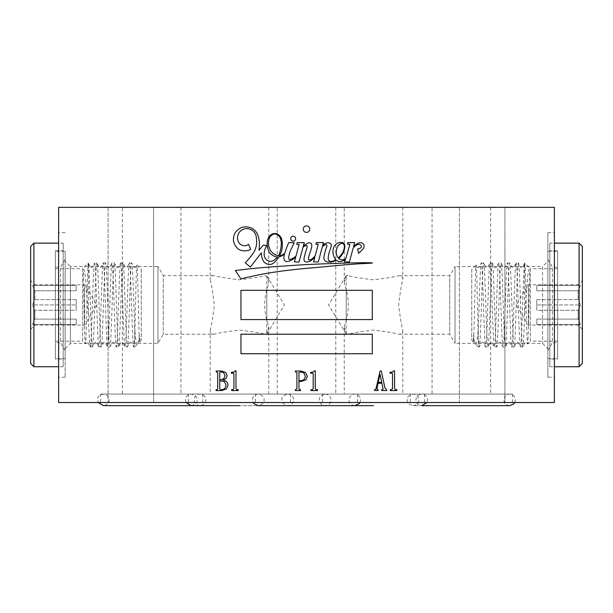 <?xml version="1.0" encoding="UTF-8"?>
<svg xmlns="http://www.w3.org/2000/svg" width="613" height="613" viewBox="0 0 613 613"><rect width="100%" height="100%" fill="white"/><g stroke="black" fill="none" stroke-linecap="round" stroke-linejoin="round"><path stroke-width="0.46" stroke-dasharray="3.06 2.3" d="M244.533 245.729A6.751 6.751 0 0 1 238.656 242.296A9.678 9.678 0 0 1 238.855 232.894A11.019 11.019 0 0 1 244.702 228.779A10.168 10.168 0 0 1 251.046 229.645A9.486 9.486 0 0 1 256.334 238.074A20.934 20.934 0 0 1 253.154 253.368A95.191 95.191 0 0 1 245.254 262.831L250.342 267.046L261.345 252.809A18.482 18.482 0 0 0 263.1 260.617A7.471 7.471 0 0 0 267.835 264.241A6.452 6.452 0 0 0 273.819 262.854A26.382 26.382 0 0 0 278.884 256.893A10.352 10.352 0 0 0 282.271 255.529A18.137 18.137 0 0 0 284.516 254.104A93.843 93.843 0 0 0 284.095 255.59A7.678 7.678 0 0 0 284.332 260.065A3.532 3.532 0 0 0 288.179 261.445A16.222 16.222 0 0 0 295.78 256.801L294.393 261.874L298.998 262.065L302.998 247.284A6.812 6.812 0 0 1 305.879 245.56A0.881 0.881 0 0 1 307.174 246.457A25.899 25.899 0 0 1 305.956 250.97A113.436 113.436 0 0 0 304.477 256.487A7.44 7.44 0 0 0 304.117 260.272A2.23 2.23 0 0 0 306.247 261.973A7.632 7.632 0 0 0 311.327 260.395A30.987 30.987 0 0 0 314.829 257.238L313.618 261.889L318.3 261.958L322.269 246.924A8.099 8.099 0 0 1 325.265 244.84A1.111 1.111 0 0 1 326.752 245.131A1.923 1.923 0 0 1 326.905 246.334A35.753 35.753 0 0 0 324.852 252.939A16.513 16.513 0 0 0 323.986 257.192A4.322 4.322 0 0 0 325.066 260.793A4.682 4.682 0 0 0 328.177 262.065A12.544 12.544 0 0 0 333.441 261.498A8.95 8.95 0 0 0 336.07 260.05A6.023 6.023 0 0 0 340.1 261.575A15.884 15.884 0 0 0 345.464 259.636L344.567 261.322L345.004 261.835L349.372 262.073L353.142 248.119A11.203 11.203 0 0 1 357.502 244.587A3.272 3.272 0 0 1 360.038 244.641A6.797 6.797 0 0 1 360.904 245.307A2.077 2.077 0 0 1 361.448 246.602A1.839 1.839 0 0 1 360.597 247.936A6.866 6.866 0 0 1 357.609 249.001L358.613 253.322A12.375 12.375 0 0 1 360.168 251.889A76.326 76.326 0 0 0 363.126 248.893A4.981 4.981 0 0 0 363.976 245.07A3.234 3.234 0 0 0 360.352 242.756A5.295 5.295 0 0 0 357.402 243.553A28.19 28.19 0 0 0 353.586 246.457L354.636 242.572L347.855 242.618L347.51 244.104L349.87 244.388L345.747 258.663A6.076 6.076 0 0 1 338.767 258.655A28.474 28.474 0 0 0 343.012 253.039A54.595 54.595 0 0 0 343.839 251.016A12.743 12.743 0 0 0 344.835 246.097A3.908 3.908 0 0 0 342.192 242.518A7.41 7.41 0 0 0 337.694 243.123A9.011 9.011 0 0 0 334.054 246.671A10.628 10.628 0 0 0 332.959 251.966A13.647 13.647 0 0 0 335.656 259.644A8.613 8.613 0 0 1 332.169 261.36A3.433 3.433 0 0 1 328.606 260.196A5.846 5.846 0 0 1 328.323 256.755A39.263 39.263 0 0 1 330.192 249.368A22.896 22.896 0 0 0 331.372 245.575A2.674 2.674 0 0 0 329.472 242.978A5.67 5.67 0 0 0 325.71 243.315A6.528 6.528 0 0 0 322.591 245.706L323.419 242.579L316.369 242.526L315.833 244.227L318.216 244.196L315.243 255.629A20.865 20.865 0 0 1 313.189 257.828A6.513 6.513 0 0 1 309.251 260.019A0.958 0.958 0 0 1 308.439 259.092A6.053 6.053 0 0 1 308.592 257.36A10.084 10.084 0 0 1 308.983 256.019A188.781 188.781 0 0 1 310.622 250.824A20.152 20.152 0 0 0 311.688 246.748A5.854 5.854 0 0 0 311.55 244.158A1.801 1.801 0 0 0 310.691 243.07A3.724 3.724 0 0 0 307.964 243.1A17.562 17.562 0 0 0 303.259 246.326L304.278 242.641L297.136 242.641L296.761 244.426L299.121 244.518L295.964 256.119A25.639 25.639 0 0 1 294.202 257.498A16.122 16.122 0 0 1 289.957 259.506A0.843 0.843 0 0 1 288.976 259.13A3.111 3.111 0 0 1 288.7 257.33A25.792 25.792 0 0 1 291.374 248.725L294.209 242.679L288.738 242.602A93.843 93.843 0 0 0 284.83 253.069A14.858 14.858 0 0 1 282.218 254.908A5.732 5.732 0 0 1 279.444 255.943A26.382 26.382 0 0 0 281.298 251.897A23.125 23.125 0 0 0 281.612 239.016A8.36 8.36 0 0 0 276.716 233.76A6.896 6.896 0 0 0 271.705 234.266A10.061 10.061 0 0 0 267.207 242.357A18.267 18.267 0 0 0 269.743 253A16.988 16.988 0 0 0 275.344 256.686A4.544 4.544 0 0 0 277.298 257.1A14.566 14.566 0 0 1 275.26 259.13A6.291 6.291 0 0 1 267.682 260.64A7.241 7.241 0 0 1 264.149 254.364A15.064 15.064 0 0 1 266.954 245.461L263.199 245.192A332.568 332.568 0 0 0 259.015 250.265L259.437 245.323A28.252 28.252 0 0 0 257.575 234.472A12.153 12.153 0 0 0 248.61 227.208A12.206 12.206 0 0 0 240.97 227.821A16.267 16.267 0 0 0 235.553 232.212A13.187 13.187 0 0 0 233.423 239.898A13.072 13.072 0 0 0 239.024 249.537A12.643 12.643 0 0 0 250.717 249.292L248.61 244.357A6.751 6.751 0 0 1 244.533 245.729M293.167 236.181A2.483 2.483 0 0 0 290.685 238.664A2.483 2.483 0 0 0 293.167 241.147A2.483 2.483 0 0 0 295.65 238.664A2.483 2.483 0 0 0 293.167 236.181M306.5 225.891A3.257 3.257 0 0 0 303.243 229.147A3.257 3.257 0 0 0 306.5 232.396A3.257 3.257 0 0 0 309.757 229.147A3.257 3.257 0 0 0 306.5 225.891M346.184 333.97L328.599 304.937L346.184 275.658L346.184 334.215L347.969 334.215L346.184 333.97L344.238 326.675L344.238 394.067L402.787 394.067L344.238 394.067M344.238 207.347L402.787 207.347L344.238 207.347L344.238 283.198L346.184 275.658L347.969 275.658C353.793 277.114 362.298 278.486 373.486 279.773C384.726 278.486 393.247 277.114 399.048 275.658C401.592 275.605 402.841 276.846 402.787 279.398C401.331 285.237 399.96 293.742 398.672 304.922C399.967 316.162 401.339 324.683 402.787 330.476C402.848 333.02 401.599 334.269 399.048 334.215C393.217 332.759 384.711 331.388 373.532 330.101C362.291 331.395 353.77 332.767 347.969 334.215M399.048 334.215L449.75 334.215L449.75 275.658L455.03 266.525L455.03 343.357L542.566 343.357L547.869 348.659L547.869 261.222L547.869 348.659M399.048 275.658L449.75 275.658L449.75 334.215L455.03 343.357L455.03 266.525L542.566 266.525L542.566 343.357L542.566 266.525L547.869 261.222M346.184 275.911L347.969 275.658M266.816 275.911L284.401 304.937L266.816 334.215L266.816 275.658L265.031 275.658L266.816 275.911L268.762 283.198L266.816 289.42C264.042 299.734 264.042 310.078 266.816 320.461L268.762 326.675L268.762 394.067L210.213 394.067L268.762 394.067M210.213 207.347L268.762 207.347L210.213 207.347L210.213 279.398C210.152 276.854 211.401 275.605 213.952 275.658C219.783 277.114 228.289 278.486 239.468 279.773C250.709 278.486 259.23 277.114 265.031 275.658M213.952 275.658L163.25 275.658L163.25 334.215L163.25 275.658L157.97 266.525L157.97 343.357L157.97 266.525L70.434 266.525L70.434 343.357L70.434 266.525L65.131 261.222L65.131 377.248L65.131 261.222M268.762 326.675L266.816 334.215L265.031 334.215C259.207 332.767 250.702 331.395 239.514 330.101C228.274 331.395 219.753 332.767 213.952 334.215L163.25 334.215L157.97 343.357L70.434 343.357L65.131 348.659M266.816 333.97L265.031 334.215M547.869 377.248L547.869 232.626L547.869 377.248L554.374 377.248L554.374 232.626L554.374 377.248M547.869 232.626L554.374 232.626M58.626 304.937L58.626 377.248L58.626 304.937M255.429 394.067L357.571 394.067L255.429 394.067L255.429 402.526L357.571 402.526L255.429 402.526M357.571 394.067L357.571 402.526M188.421 394.067L290.562 394.067L188.421 394.067L188.421 402.526L290.562 402.526L188.421 402.526M290.562 394.067L290.562 402.526M322.438 394.067L424.579 394.067L322.438 394.067L322.438 402.526L424.579 402.526L322.438 402.526M424.579 394.067L424.579 402.526M410.266 394.067L512.414 394.067L410.266 394.067L410.266 402.526L512.414 402.526L410.266 402.526M512.414 394.067L512.414 402.526M100.586 394.067L202.734 394.067L100.586 394.067L100.586 402.526L202.734 402.526L100.586 402.526M202.734 394.067L202.734 402.526M108.072 207.347L108.072 402.526L153.61 402.526L108.072 402.526L153.61 402.526L108.072 402.526L108.072 207.347L153.61 207.347L153.61 402.526L153.61 207.347L108.072 207.347M459.39 207.347L459.39 402.526L504.928 402.526L459.39 402.526L504.928 402.526L459.39 402.526L459.39 207.347L504.928 207.347L504.928 402.526L504.928 207.347L459.39 207.347M122.385 207.347L180.935 207.347L122.385 207.347L122.385 394.067L180.935 394.067L122.385 394.067M180.935 207.347L180.935 394.067M432.065 207.347L490.615 207.347L432.065 207.347L432.065 394.067L490.615 394.067L432.065 394.067M490.615 207.347L490.615 394.067M402.787 207.347L402.787 279.398M402.787 330.476L402.787 394.067M268.762 207.347L268.762 283.198M213.952 334.215C211.408 334.277 210.159 333.028 210.213 330.476L210.213 394.067M277.222 207.347L335.778 207.347L277.222 207.347L277.222 394.067L335.778 394.067L277.222 394.067M335.778 207.347L335.778 394.067M210.213 330.476C211.669 324.645 213.04 316.139 214.328 304.96C213.033 293.719 211.661 285.198 210.213 279.398M344.238 326.675L346.184 320.461C348.958 310.147 348.958 299.795 346.184 289.42L344.238 283.198M554.374 207.347L58.626 207.347L58.626 402.526L554.374 402.526L554.374 207.347M266.816 289.42L266.816 320.461M346.184 320.461L346.184 289.42M392.473 372.007L393.761 370.827L394.588 370.827L394.588 388.588L395.546 389.722L396.856 389.722L396.856 390.55L390.251 390.55L390.251 389.722L391.592 389.722L392.519 388.588L392.519 373.815L392.113 373.202L389.937 373.202L389.937 372.397L392.473 372.007M380.029 371.263L381.263 370.827L384.987 388.175L386.634 389.722L386.634 390.55L381.677 390.55L381.677 389.722L383.125 389.209L381.937 383.24L378.037 383.24L376.826 389.002L378.068 389.722L378.068 390.55L374.551 390.55L374.551 389.722L375.999 388.818L380.029 371.263M380.029 374.336L378.221 382.389L381.753 382.389L380.029 374.336M313.166 372.007L314.454 370.827L315.281 370.827L315.281 388.588L316.231 389.722L317.549 389.722L317.549 390.55L310.944 390.55L310.944 389.722L312.285 389.722L313.212 388.588L313.212 373.815L312.799 373.202L310.63 373.202L310.63 372.397L313.166 372.007M295.343 371.034L300.922 371.034L305.466 372.474L307.328 376.298L305.879 379.937L300.922 381.462L298.96 381.462L298.96 388.926L299.581 389.722L300.508 389.722L300.508 390.55L295.343 390.55L295.343 389.722L296.899 388.926L296.899 372.681L295.343 371.853L295.343 371.034M300.715 371.853L298.96 372.681L298.96 380.635L300.048 380.635C303.228 380.773 304.967 379.324 305.259 376.298L303.994 373.041L300.715 371.853M233.852 372.007L235.139 370.827L235.967 370.827L235.967 388.588L236.924 389.722L238.242 389.722L238.242 390.55L231.63 390.55L231.63 389.722L232.971 389.722L233.905 388.588L233.905 373.815L233.492 373.202L231.323 373.202L231.323 372.397L233.852 372.007M216.144 371.034L222.128 371.034L225.745 372.505L227.086 375.6L226.128 378.39L222.956 380.144C225.982 380.535 227.676 382.183 228.013 385.071L226.496 388.949L221.714 390.55L216.037 390.55L216.037 389.722L216.964 389.722L217.692 388.818L217.692 372.581L216.144 371.853L216.144 371.034M220.58 371.853L219.753 372.581L219.753 379.807L221.094 379.807L223.914 378.566L225.025 375.6L223.707 372.735L220.58 371.853M219.753 380.635L219.753 388.818L220.58 389.722C223.906 389.822 225.699 388.274 225.952 385.071L224.611 381.845L219.753 380.635M272.195 266.862A618.379 618.379 0 0 0 235.346 270.548L240.947 278.907A350.981 350.981 0 0 1 276.448 271.82A608.602 608.602 0 0 1 306.5 268.348A1094.174 1094.174 0 0 0 334.782 265.713A3975.443 3975.443 0 0 1 357.05 263.919A3380.197 3380.197 0 0 0 372.29 263.115A0.935 0.935 0 0 1 372.168 262.877A178.605 178.605 0 0 0 356.498 262.854A449.536 449.536 0 0 0 335.411 263.444A1570.79 1570.79 0 0 0 303.803 264.709A3702.175 3702.175 0 0 0 272.195 266.862M339.479 244.472A7.632 7.632 0 0 0 337.296 247.215A12.053 12.053 0 0 0 336.307 253.567A11.839 11.839 0 0 0 338.284 257.935A5.877 5.877 0 0 0 339.303 257.062A148.407 148.407 0 0 1 341.786 253.958A12.521 12.521 0 0 0 343.058 251.759A17.907 17.907 0 0 0 344.307 247.675A5.165 5.165 0 0 0 343.901 244.549A2.414 2.414 0 0 0 342.391 243.392A3.946 3.946 0 0 0 339.479 244.472M268.747 240.488A13.271 13.271 0 0 0 271.904 252.196A13.831 13.831 0 0 0 278.164 255.92A14.566 14.566 0 0 0 279.405 253.636A32.144 32.144 0 0 0 281.306 242.281A16.283 16.283 0 0 0 279.727 236.947A7.823 7.823 0 0 0 276.348 234.296A4.444 4.444 0 0 0 273.306 234.258A7.387 7.387 0 0 0 268.747 240.488M240.947 290.301L240.947 319.58L372.29 319.58L372.29 290.301L240.947 290.301M240.947 334.215L240.947 353.732L372.29 353.732L372.29 334.215L240.947 334.215M65.131 259.314L60.58 267.207L55.369 267.207L55.369 342.675L60.58 342.675L60.58 267.207L60.58 342.675L65.131 350.559L65.131 259.314L65.131 350.559M65.131 358.613L65.131 251.269L65.131 358.613L55.369 358.613L55.369 251.269L55.369 358.613M65.131 251.269L55.369 251.269M55.369 342.675L55.369 267.207M55.369 268.701L55.369 341.173L55.369 268.701L82.694 268.701L82.694 341.173L85.422 343.901L86.272 342.361L87.82 342.361L90.226 346.904C91.674 349.494 93.13 260.387 94.578 262.977L96.908 262.977C95.459 260.387 94.011 349.494 92.563 346.904L90.226 346.904C89.628 345.724 89.031 335.464 88.425 316.109L88.425 263.483C89.82 268.693 91.176 349.579 92.563 346.904L94.969 342.361L96.517 342.361L98.923 346.904C97.475 349.494 96.026 260.387 94.578 262.977L92.172 267.513L90.617 267.513L88.341 263.138M134.745 335.87L134.745 346.904L133.634 346.82L131.305 342.361L129.757 342.361L127.351 346.904C128.799 349.494 130.247 260.387 131.703 262.977L129.282 263.054L126.96 267.513L125.412 267.513L122.998 262.977L120.585 263.054L118.263 267.513L116.715 267.513L114.302 262.977L111.888 263.054L109.566 267.513L108.018 267.513L105.605 262.977L103.275 262.977L100.869 267.513L99.321 267.513L96.908 262.977C98.356 260.387 99.812 349.494 101.26 346.904L103.666 342.361L105.214 342.361L107.62 346.904C106.172 349.494 104.723 260.387 103.275 262.977C101.827 260.387 100.371 349.494 98.923 346.904L101.26 346.904C102.708 349.494 104.156 260.387 105.605 262.977C107.053 260.387 108.509 349.494 109.957 346.904L112.363 342.361L113.911 342.361L116.317 346.904C114.869 349.494 113.42 260.387 111.972 262.977C110.524 260.387 109.068 349.494 107.62 346.904L109.957 346.904C111.405 349.494 112.853 260.387 114.302 262.977C115.757 260.387 117.206 349.494 118.654 346.904L121.06 342.361L122.608 342.361L125.014 346.904C123.565 349.494 122.117 260.387 120.669 262.977C119.221 260.387 117.773 349.494 116.317 346.904L118.654 346.904C120.102 349.494 121.55 260.387 122.998 262.977C124.454 260.387 125.903 349.494 127.351 346.904L125.014 346.904C126.47 349.494 127.918 260.387 129.366 262.977C130.814 260.387 132.262 349.494 133.718 346.904L134.745 335.87C135.45 312.661 136.178 262.594 136.929 265.161C137.764 263.299 138.975 344.644 139.634 342.016C139.542 342.659 140.155 337.64 139.289 335.326C138.638 340.613 138.025 343.564 137.465 344.184L134.745 346.904L134.745 329.488C133.711 303.588 132.714 261.414 131.703 262.977L134.109 267.513L135.657 267.513L136.929 265.161L141.251 269.482L141.251 340.399L141.251 269.482M141.251 340.399L139.634 342.016L138.454 342.361L137.465 344.184C136.515 344.797 135.611 339.901 134.745 329.488M55.369 341.173L82.694 341.173L82.694 268.701L88.287 263.115C87.36 261.092 86.41 346.912 85.422 343.901C84.816 344.889 83.92 303.941 83.529 281.344L83.56 269.49C84.303 269.337 84.9 271.881 85.353 277.114L88.425 316.109M30.65 329.334L34.88 325.105L34.88 324.453L32.512 324.453L76.188 324.453L76.188 319.097L76.188 324.453L32.512 324.453L34.88 319.097L76.188 319.097L76.188 324.453L34.88 324.453L76.188 324.453L76.188 319.097L34.88 319.097L34.88 310.301L32.512 304.937L76.188 304.937L76.188 299.581L76.188 310.301L76.188 304.937L32.512 304.937L34.88 299.581L76.188 299.581L76.188 310.301L34.88 310.301L76.188 310.301L76.188 299.581L34.88 299.581L34.88 290.777L32.512 285.42L76.188 285.42L76.188 290.777L76.188 285.42L32.512 285.42L76.188 285.42L76.188 290.777L34.88 290.777L76.188 290.777L76.188 285.42L34.88 285.42L34.88 284.769L84.648 284.769L84.648 325.105L84.648 284.769L96.77 304.937L84.648 325.105L34.88 325.105L34.88 324.453L32.512 324.453L34.88 319.097L34.88 310.301L32.512 304.937L34.88 299.581L34.88 290.777L32.512 285.42L34.88 285.42L34.88 284.769L30.65 280.539L30.65 329.334L30.65 280.539M30.65 246.388L30.65 363.494M33.907 366.743L33.907 243.131M55.369 359.103L55.369 250.778L55.369 359.103L63.177 359.103L63.177 250.778L63.177 359.103M55.369 250.778L63.177 250.778M63.177 243.131L63.177 366.743L63.177 243.131L58.626 243.131M63.177 366.743L58.626 366.743M547.869 259.314L552.42 267.207L557.631 267.207L557.631 342.675L552.42 342.675L552.42 267.207L552.42 342.675L547.869 350.559L547.869 259.314L547.869 350.559M547.869 358.613L547.869 251.269L547.869 358.613L557.631 358.613L557.631 251.269L557.631 358.613M547.869 251.269L557.631 251.269M557.631 342.675L557.631 267.207M557.631 268.701L557.631 341.173L557.631 268.701L530.306 268.701L530.306 341.173L527.578 343.901L526.728 342.361L525.18 342.361L522.774 346.904C521.326 349.494 519.87 260.387 518.422 262.977L516.092 262.977C517.541 260.387 518.989 349.494 520.437 346.904L522.774 346.904C523.372 345.724 523.969 335.464 524.575 316.109L524.575 263.483C523.18 268.693 521.824 349.579 520.437 346.904L518.031 342.361L516.483 342.361L514.077 346.904C515.525 349.494 516.974 260.387 518.422 262.977L520.828 267.513L522.383 267.513L524.659 263.138M478.255 335.87L478.255 346.904L479.366 346.82L481.695 342.361L483.243 342.361L485.649 346.904C484.201 349.494 482.753 260.387 481.297 262.977L483.718 263.054L486.04 267.513L487.588 267.513L490.002 262.977L492.415 263.054L494.737 267.513L496.285 267.513L498.698 262.977L501.112 263.054L503.434 267.513L504.982 267.513L507.395 262.977L509.725 262.977L512.131 267.513L513.679 267.513L516.092 262.977C514.644 260.387 513.188 349.494 511.74 346.904L509.334 342.361L507.786 342.361L505.38 346.904C506.828 349.494 508.277 260.387 509.725 262.977C511.173 260.387 512.629 349.494 514.077 346.904L511.74 346.904C510.292 349.494 508.844 260.387 507.395 262.977C505.947 260.387 504.491 349.494 503.043 346.904L500.637 342.361L499.089 342.361L496.683 346.904C498.131 349.494 499.58 260.387 501.028 262.977C502.476 260.387 503.932 349.494 505.38 346.904L503.043 346.904C501.595 349.494 500.147 260.387 498.698 262.977C497.243 260.387 495.794 349.494 494.346 346.904L491.94 342.361L490.392 342.361L487.986 346.904C489.435 349.494 490.883 260.387 492.331 262.977C493.779 260.387 495.227 349.494 496.683 346.904L494.346 346.904C492.898 349.494 491.45 260.387 490.002 262.977C488.546 260.387 487.097 349.494 485.649 346.904L487.986 346.904C486.53 349.494 485.082 260.387 483.634 262.977C482.186 260.387 480.738 349.494 479.282 346.904L478.255 335.87C477.55 312.661 476.822 262.594 476.071 265.161C475.236 263.299 474.025 344.644 473.366 342.016C473.458 342.659 472.845 337.64 473.711 335.326C474.362 340.613 474.975 343.564 475.535 344.184L478.255 346.904L478.255 329.488C479.289 303.588 480.285 261.414 481.297 262.977L478.891 267.513L477.343 267.513L476.071 265.161L471.749 269.482L471.749 340.399L471.749 269.482M471.749 340.399L473.366 342.016L474.546 342.361L475.535 344.184C476.485 344.797 477.389 339.901 478.255 329.488M557.631 341.173L530.306 341.173L530.306 268.701L524.713 263.115C525.64 261.092 526.59 346.912 527.578 343.901C528.184 344.889 529.08 303.941 529.471 281.344L529.44 269.49C528.697 269.337 528.1 271.881 527.647 277.114L524.575 316.109M582.35 329.334L578.12 325.105L578.12 324.453L580.488 324.453L536.812 324.453L536.812 319.097L536.812 324.453L580.488 324.453L578.12 319.097L536.812 319.097L536.812 324.453L578.12 324.453L536.812 324.453L536.812 319.097L578.12 319.097L578.12 310.301L580.488 304.937L536.812 304.937L536.812 299.581L536.812 310.301L536.812 304.937L580.488 304.937L578.12 299.581L536.812 299.581L536.812 310.301L578.12 310.301L536.812 310.301L536.812 299.581L578.12 299.581L578.12 290.777L580.488 285.42L536.812 285.42L536.812 290.777L536.812 285.42L580.488 285.42L536.812 285.42L536.812 290.777L578.12 290.777L536.812 290.777L536.812 285.42L578.12 285.42L578.12 284.769L528.352 284.769L528.352 325.105L528.352 284.769L516.23 304.937L528.352 325.105L578.12 325.105L578.12 324.453L580.488 324.453L578.12 319.097L578.12 310.301L580.488 304.937L578.12 299.581L578.12 290.777L580.488 285.42L578.12 285.42L578.12 284.769L582.35 280.539L582.35 329.334L582.35 280.539M557.631 359.103L557.631 250.778L557.631 359.103L549.823 359.103L549.823 250.778L549.823 359.103M557.631 250.778L549.823 250.778M549.823 243.131L549.823 366.743L549.823 243.131L554.374 243.131M549.823 366.743L554.374 366.743M579.093 243.131L579.093 366.743M582.35 363.494L582.35 246.388M199.968 405.653C194.727 405.055 193.884 400.626 194.175 399.86C193.884 399.094 194.727 394.665 199.968 394.067L151.656 394.067L199.968 394.067C205.202 394.665 206.052 399.094 205.753 399.86C206.052 400.626 205.202 405.055 199.968 405.653L103.352 405.653C108.593 405.055 109.436 400.626 109.145 399.86C109.436 399.094 108.593 394.665 103.352 394.067L151.656 394.067L103.352 394.067C98.869 395.462 96.938 397.393 97.567 399.86L98.218 402.526M191.179 405.653C195.67 404.258 197.593 402.327 196.972 399.86C197.593 397.393 195.67 395.462 191.179 394.067L239.491 394.067L191.179 394.067C185.946 394.665 185.103 399.094 185.394 399.86L186.046 402.526M239.491 394.067L287.796 394.067C293.037 394.665 293.88 399.094 293.589 399.86C293.88 400.626 293.037 405.055 287.796 405.653L239.491 405.653L287.796 405.653C283.336 404.289 281.405 402.366 282.003 399.86C281.405 397.354 283.336 395.431 287.796 394.067L239.491 394.067M359.946 402.526L360.597 399.86C360.888 399.094 360.046 394.665 354.804 394.067L306.5 394.067L354.804 394.067C349.571 394.665 348.72 399.094 349.019 399.86C348.72 400.626 349.571 405.055 354.804 405.653L258.196 405.653C262.701 404.22 264.632 402.289 263.981 399.86C264.632 397.431 262.701 395.5 258.196 394.067L306.5 394.067L258.196 394.067C252.954 394.665 252.112 399.094 252.403 399.86L253.054 402.526M461.344 405.653L413.032 405.653C418.273 405.055 419.116 400.626 418.825 399.86C418.549 396.404 416.618 394.481 413.032 394.067L461.344 394.067L413.032 394.067C408.549 395.462 406.618 397.393 407.247 399.86C406.572 402.266 408.503 404.197 413.032 405.653L421.821 405.653C416.579 405.055 415.737 400.626 416.028 399.86C415.737 399.094 416.579 394.665 421.821 394.067L325.204 394.067C320.722 395.462 318.791 397.393 319.411 399.86C319.756 403.377 321.687 405.308 325.204 405.653C328.721 405.308 330.652 403.377 330.997 399.86C330.714 396.404 328.783 394.481 325.204 394.067L421.821 394.067C427.054 394.665 427.897 399.094 427.606 399.86L426.955 402.526M509.648 405.653C506.062 405.239 504.139 403.308 503.855 399.86C504.139 396.404 506.062 394.481 509.648 394.067L461.344 394.067L509.648 394.067C513.227 394.481 515.158 396.404 515.433 399.86L514.782 402.526M65.131 377.248L58.626 377.248M65.131 232.626L58.626 232.626"/><path stroke-width="0.92" d="M244.533 245.729A6.751 6.751 0 0 1 238.656 242.296A9.678 9.678 0 0 1 238.855 232.894A11.019 11.019 0 0 1 244.702 228.779A10.168 10.168 0 0 1 251.046 229.645A9.486 9.486 0 0 1 256.334 238.074A20.934 20.934 0 0 1 253.154 253.368A95.191 95.191 0 0 1 245.254 262.831L250.342 267.046L261.345 252.809A18.482 18.482 0 0 0 263.1 260.617A7.471 7.471 0 0 0 267.835 264.241A6.452 6.452 0 0 0 273.819 262.854A26.382 26.382 0 0 0 278.884 256.893A10.352 10.352 0 0 0 282.271 255.529A18.137 18.137 0 0 0 284.516 254.104A93.843 93.843 0 0 0 284.095 255.59A7.678 7.678 0 0 0 284.332 260.065A3.532 3.532 0 0 0 288.179 261.445A16.222 16.222 0 0 0 295.78 256.801L294.393 261.874L298.998 262.065L302.998 247.284A6.812 6.812 0 0 1 305.879 245.56A0.881 0.881 0 0 1 307.174 246.457A25.899 25.899 0 0 1 305.956 250.97A113.436 113.436 0 0 0 304.477 256.487A7.44 7.44 0 0 0 304.117 260.272A2.23 2.23 0 0 0 306.247 261.973A7.632 7.632 0 0 0 311.327 260.395A30.987 30.987 0 0 0 314.829 257.238L313.618 261.889L318.3 261.958L322.269 246.924A8.099 8.099 0 0 1 325.265 244.84A1.111 1.111 0 0 1 326.752 245.131A1.923 1.923 0 0 1 326.905 246.334A35.753 35.753 0 0 0 324.852 252.939A16.513 16.513 0 0 0 323.986 257.192A4.322 4.322 0 0 0 325.066 260.793A4.682 4.682 0 0 0 328.177 262.065A12.544 12.544 0 0 0 333.441 261.498A8.95 8.95 0 0 0 336.07 260.05A6.023 6.023 0 0 0 340.1 261.575A15.884 15.884 0 0 0 345.464 259.636L344.567 261.322L345.004 261.835L349.372 262.073L353.142 248.119A11.203 11.203 0 0 1 357.502 244.587A3.272 3.272 0 0 1 360.038 244.641A6.797 6.797 0 0 1 360.904 245.307A2.077 2.077 0 0 1 361.448 246.602A1.839 1.839 0 0 1 360.597 247.936A6.866 6.866 0 0 1 357.609 249.001L358.613 253.322A12.375 12.375 0 0 1 360.168 251.889A76.326 76.326 0 0 0 363.126 248.893A4.981 4.981 0 0 0 363.976 245.07A3.234 3.234 0 0 0 360.352 242.756A5.295 5.295 0 0 0 357.402 243.553A28.19 28.19 0 0 0 353.586 246.457L354.636 242.572L347.855 242.618L347.51 244.104L349.87 244.388L345.747 258.663A6.076 6.076 0 0 1 338.767 258.655A28.474 28.474 0 0 0 343.012 253.039A54.595 54.595 0 0 0 343.839 251.016A12.743 12.743 0 0 0 344.835 246.097A3.908 3.908 0 0 0 342.192 242.518A7.41 7.41 0 0 0 337.694 243.123A9.011 9.011 0 0 0 334.054 246.671A10.628 10.628 0 0 0 332.959 251.966A13.647 13.647 0 0 0 335.656 259.644A8.613 8.613 0 0 1 332.169 261.36A3.433 3.433 0 0 1 328.606 260.196A5.846 5.846 0 0 1 328.323 256.755A39.263 39.263 0 0 1 330.192 249.368A22.896 22.896 0 0 0 331.372 245.575A2.674 2.674 0 0 0 329.472 242.978A5.67 5.67 0 0 0 325.71 243.315A6.528 6.528 0 0 0 322.591 245.706L323.419 242.579L316.369 242.526L315.833 244.227L318.216 244.196L315.243 255.629A20.865 20.865 0 0 1 313.189 257.828A6.513 6.513 0 0 1 309.251 260.019A0.958 0.958 0 0 1 308.439 259.092A6.053 6.053 0 0 1 308.592 257.36A10.084 10.084 0 0 1 308.983 256.019A188.781 188.781 0 0 1 310.622 250.824A20.152 20.152 0 0 0 311.688 246.748A5.854 5.854 0 0 0 311.55 244.158A1.801 1.801 0 0 0 310.691 243.07A3.724 3.724 0 0 0 307.964 243.1A17.562 17.562 0 0 0 303.259 246.326L304.278 242.641L297.136 242.641L296.761 244.426L299.121 244.518L295.964 256.119A25.639 25.639 0 0 1 294.202 257.498A16.122 16.122 0 0 1 289.957 259.506A0.843 0.843 0 0 1 288.976 259.13A3.111 3.111 0 0 1 288.7 257.33A25.792 25.792 0 0 1 291.374 248.725L294.209 242.679L288.738 242.602A93.843 93.843 0 0 0 284.83 253.069A14.858 14.858 0 0 1 282.218 254.908A5.732 5.732 0 0 1 279.444 255.943A26.382 26.382 0 0 0 281.298 251.897A23.125 23.125 0 0 0 281.612 239.016A8.36 8.36 0 0 0 276.716 233.76A6.896 6.896 0 0 0 271.705 234.266A10.061 10.061 0 0 0 267.207 242.357A18.267 18.267 0 0 0 269.743 253A16.988 16.988 0 0 0 275.344 256.686A4.544 4.544 0 0 0 277.298 257.1A14.566 14.566 0 0 1 275.26 259.13A6.291 6.291 0 0 1 267.682 260.64A7.241 7.241 0 0 1 264.149 254.364A15.064 15.064 0 0 1 266.954 245.461L263.199 245.192A332.568 332.568 0 0 0 259.015 250.265L259.437 245.323A28.252 28.252 0 0 0 257.575 234.472A12.153 12.153 0 0 0 248.61 227.208A12.206 12.206 0 0 0 240.97 227.821A16.267 16.267 0 0 0 235.553 232.212A13.187 13.187 0 0 0 233.423 239.898A13.072 13.072 0 0 0 239.024 249.537A12.643 12.643 0 0 0 250.717 249.292L248.61 244.357A6.751 6.751 0 0 1 244.533 245.729M293.167 236.181A2.483 2.483 0 0 0 290.685 238.664A2.483 2.483 0 0 0 293.167 241.147A2.483 2.483 0 0 0 295.65 238.664A2.483 2.483 0 0 0 293.167 236.181M306.5 225.891A3.257 3.257 0 0 0 303.243 229.147A3.257 3.257 0 0 0 306.5 232.396A3.257 3.257 0 0 0 309.757 229.147A3.257 3.257 0 0 0 306.5 225.891M240.947 353.732L372.29 353.732L372.29 334.215L240.947 334.215L240.947 353.732M240.947 319.58L372.29 319.58L372.29 290.301L240.947 290.301L240.947 319.58M235.346 270.548L240.947 278.907A350.981 350.981 0 0 1 276.448 271.82A608.602 608.602 0 0 1 306.5 268.348A1094.174 1094.174 0 0 0 334.782 265.713A3975.443 3975.443 0 0 1 357.05 263.919A3380.197 3380.197 0 0 0 372.29 263.115A0.935 0.935 0 0 1 372.168 262.877A178.605 178.605 0 0 0 356.498 262.854A449.536 449.536 0 0 0 335.411 263.444A1570.79 1570.79 0 0 0 303.803 264.709A3702.175 3702.175 0 0 0 272.195 266.862A618.379 618.379 0 0 0 235.346 270.548M233.852 372.007L235.139 370.827L235.967 370.827L235.967 388.588L236.924 389.722L238.242 389.722L238.242 390.55L231.63 390.55L231.63 389.722L232.971 389.722L233.905 388.588L233.905 373.815L233.492 373.202L231.323 373.202L231.323 372.397L233.852 372.007M313.166 372.007L314.454 370.827L315.281 370.827L315.281 388.588L316.231 389.722L317.549 389.722L317.549 390.55L310.944 390.55L310.944 389.722L312.285 389.722L313.212 388.588L313.212 373.815L312.799 373.202L310.63 373.202L310.63 372.397L313.166 372.007M392.473 372.007L393.761 370.827L394.588 370.827L394.588 388.588L395.546 389.722L396.856 389.722L396.856 390.55L390.251 390.55L390.251 389.722L391.592 389.722L392.519 388.588L392.519 373.815L392.113 373.202L389.937 373.202L389.937 372.397L392.473 372.007M58.626 402.526L554.374 402.526L554.374 207.347L58.626 207.347L58.626 402.526M380.029 371.263L381.263 370.827L384.987 388.175L386.634 389.722L386.634 390.55L381.677 390.55L381.677 389.722L383.125 389.209L381.937 383.24L378.037 383.24L376.826 389.002L378.068 389.722L378.068 390.55L374.551 390.55L374.551 389.722L375.999 388.818L380.029 371.263M295.343 371.034L300.922 371.034L305.466 372.474L307.328 376.298L305.879 379.937L300.922 381.462L298.96 381.462L298.96 388.926L299.581 389.722L300.508 389.722L300.508 390.55L295.343 390.55L295.343 389.722L296.899 388.926L296.899 372.681L295.343 371.853L295.343 371.034M216.144 371.034L222.128 371.034L225.745 372.505L227.086 375.6L226.128 378.39L222.956 380.144C225.982 380.535 227.676 382.183 228.013 385.071L226.496 388.949L221.714 390.55L216.037 390.55L216.037 389.722L216.964 389.722L217.692 388.818L217.692 372.581L216.144 371.853L216.144 371.034M380.029 374.336L378.221 382.389L381.753 382.389L380.029 374.336M298.96 372.681L298.96 380.635L300.048 380.635C303.228 380.773 304.967 379.324 305.259 376.298L303.994 373.041L300.715 371.853L298.96 372.681M219.753 388.818L220.58 389.722C223.906 389.822 225.699 388.274 225.952 385.071L224.611 381.845L219.753 380.635L219.753 388.818M219.753 372.581L219.753 379.807L221.094 379.807L223.914 378.566L225.025 375.6L223.707 372.735L220.58 371.853L219.753 372.581M271.904 252.196A13.831 13.831 0 0 0 278.164 255.92A14.566 14.566 0 0 0 279.405 253.636A32.144 32.144 0 0 0 281.306 242.281A16.283 16.283 0 0 0 279.727 236.947A7.823 7.823 0 0 0 276.348 234.296A4.444 4.444 0 0 0 273.306 234.258A7.387 7.387 0 0 0 268.747 240.488A13.271 13.271 0 0 0 271.904 252.196M337.296 247.215A12.053 12.053 0 0 0 336.307 253.567A11.839 11.839 0 0 0 338.284 257.935A5.877 5.877 0 0 0 339.303 257.062A148.407 148.407 0 0 1 341.786 253.958A12.521 12.521 0 0 0 343.058 251.759A17.907 17.907 0 0 0 344.307 247.675A5.165 5.165 0 0 0 343.901 244.549A2.414 2.414 0 0 0 342.391 243.392A3.946 3.946 0 0 0 339.479 244.472A7.632 7.632 0 0 0 337.296 247.215M30.65 246.388L33.907 243.131L33.907 366.743L30.65 363.494L30.65 246.388M58.626 366.743L33.907 366.743M58.626 243.131L33.907 243.131M582.35 246.388L582.35 363.494L579.093 366.743L579.093 243.131L582.35 246.388M554.374 366.743L579.093 366.743M554.374 243.131L579.093 243.131M98.218 402.526L103.352 405.653L199.968 405.653M186.046 402.526L191.179 405.653L239.491 405.653L191.179 405.653M359.946 402.526L359.149 403.691L354.804 405.653L258.196 405.653L253.736 403.553L253.054 402.526M426.955 402.526L421.821 405.653L509.648 405.653L513.801 403.89L514.782 402.526M373.509 405.653L325.204 405.653L373.509 405.653M461.344 405.653L509.648 405.653"/></g></svg>
